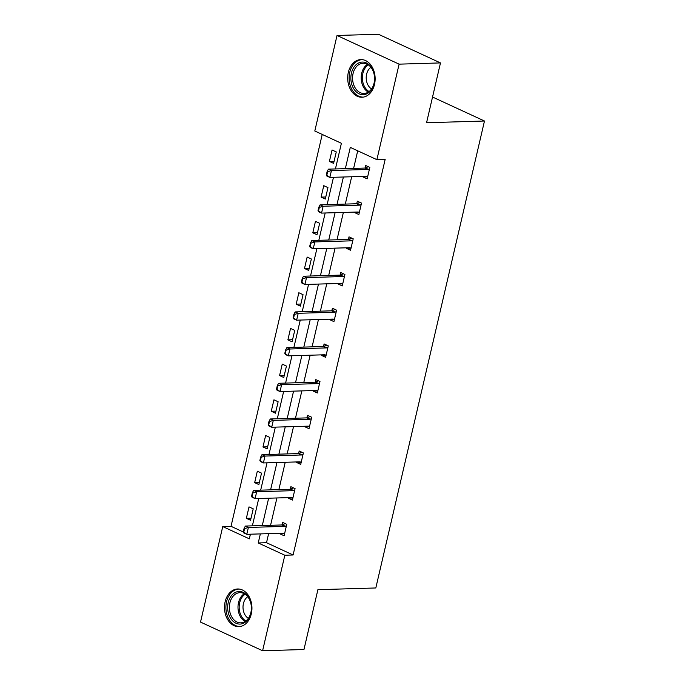 <?xml version="1.0" encoding="UTF-8"?>
<svg xmlns="http://www.w3.org/2000/svg" width="685" height="685" viewBox="0 0 685 685"><rect width="100%" height="100%" fill="white"/><g stroke="black" fill="none" stroke-linecap="round" stroke-linejoin="round"><path stroke-width="1.03" d="M374.498 84.46A18.846 13.726 88.3 0 1 361.98 97.253A18.846 13.726 88.3 0 1 348.331 72.37A18.846 13.726 88.3 0 1 360.849 59.578A18.846 13.726 88.3 0 1 374.498 84.46M251.309 613.863A18.846 13.726 88.3 0 1 238.782 626.655A18.846 13.726 88.3 0 1 225.134 601.781A18.846 13.726 88.3 0 1 237.661 588.98A18.846 13.726 88.3 0 1 251.309 613.863M335.427 168.938L341.395 143.285L314.8 131.006L337.029 35.483L378.403 34.25L440.481 62.917L426.558 122.743L484.475 121.014L375.817 587.961L317.891 589.691L303.969 649.517L262.603 650.75L200.525 622.083L222.753 526.568L249.349 538.847L250.427 534.197M322.224 134.431L231.025 526.32L222.753 526.568M337.029 35.483L399.107 64.15L376.878 159.665L350.292 147.386L345.343 168.647M440.481 62.917L399.107 64.15M484.475 121.014L432.543 97.03M359.223 212.47L354.659 212.607L358.854 214.542L361.517 203.102L357.322 201.167L356.731 203.728M354.659 212.607L354.779 212.102M342.611 283.855L338.048 283.984L342.243 285.928L344.906 274.488L340.71 272.553L340.12 275.113M338.048 283.984L338.167 283.487M326 355.232L321.445 355.369L325.632 357.305L328.295 345.865L324.099 343.93L323.508 346.49M321.445 355.369L321.556 354.864M309.389 426.609L304.834 426.746L309.021 428.69L311.684 417.251L307.488 415.307L306.897 417.867M304.834 426.746L304.945 426.25M292.778 497.995L288.222 498.132L292.418 500.067L295.072 488.628L290.885 486.692L290.286 489.253M288.222 498.132L288.334 497.627M357.707 150.811L353.614 168.399M351.67 176.756L345.308 204.087M343.365 212.444L337.003 239.776M335.059 248.133L328.697 275.464M326.754 283.83L320.392 311.161M318.448 319.518L312.086 346.85M310.142 355.207L303.78 382.538M301.837 390.895L295.475 418.227M293.531 426.584L287.169 453.915M285.225 462.281L278.863 489.612M276.92 497.969L270.566 525.301M268.614 533.658L266.508 542.708L293.103 554.987L385.158 159.417L376.878 159.665M284.472 533.683L279.917 533.821L284.112 535.756L286.767 524.316L282.58 522.381L281.98 524.941M279.917 533.821L280.028 533.315M301.083 462.306L296.528 462.444L300.715 464.379L303.378 452.939L299.191 451.004L298.591 453.564M296.528 462.444L296.639 461.938M317.694 390.921L313.139 391.058L317.326 392.993L319.989 381.554L315.794 379.618L315.203 382.179M313.139 391.058L313.25 390.553M334.306 319.544L329.75 319.681L333.938 321.616L336.6 310.177L332.405 308.241L331.814 310.802M329.75 319.681L329.862 319.176M350.917 248.158L346.353 248.295L350.549 250.231L353.212 238.8L349.016 236.856L348.425 239.416M346.353 248.295L346.473 247.799M367.528 176.781L362.964 176.918L367.16 178.853L369.823 167.414L365.627 165.479L365.036 168.039M362.964 176.918L363.084 176.413M293.103 554.987L284.832 555.235L262.603 650.75M252.371 525.84L258.733 498.509M260.677 490.152L267.039 462.82M268.982 454.463L275.344 427.132M277.288 418.775L283.65 391.443M285.594 383.078L291.956 355.746M293.899 347.389L300.261 320.058M302.205 311.701L308.567 284.369M310.51 276.012L316.872 248.681M318.816 240.324L325.178 212.992M327.122 204.627L333.484 177.295M260.343 533.906L258.236 542.957L284.832 555.235M343.399 177.004L337.037 204.335M335.093 212.692L328.731 240.024M326.788 248.381L320.426 275.712M318.482 284.07L312.12 311.41M310.177 319.767L303.815 347.098M301.871 355.455L295.509 382.787M293.565 391.144L287.203 418.475M285.26 426.832L278.898 454.164M276.954 462.529L270.592 489.861M268.648 498.218L262.286 525.549M231.025 526.32L243.355 532.014M248.235 534.266L250.196 535.173M336.267 151.924L333.604 163.364L329.408 161.42L332.071 149.981L336.267 151.924M327.961 187.613L325.298 199.052L321.102 197.117L323.765 185.678L327.961 187.613M319.655 223.301L316.992 234.741L312.805 232.806L315.46 221.366L319.655 223.301M311.35 258.99L308.687 270.429L304.5 268.494L307.154 257.055L311.35 258.99M303.044 294.678L300.381 306.118L296.194 304.183L298.848 292.743L303.044 294.678M294.738 330.375L292.075 341.815L287.888 339.871L290.543 328.432L294.738 330.375M286.433 366.064L283.77 377.503L279.583 375.568L282.246 364.129L286.433 366.064M278.127 401.752L275.473 413.192L271.277 411.257L273.94 399.817L278.127 401.752M269.822 437.441L267.167 448.88L262.971 446.945L265.634 435.506L269.822 437.441M261.516 473.129L258.861 484.569L254.666 482.634L257.329 471.194L261.516 473.129M253.21 508.827L250.556 520.266L246.36 518.322L249.023 506.883L253.21 508.827M266.508 542.708L258.236 542.957M251.035 518.185L246.36 518.322M259.341 482.497L254.666 482.634M267.647 446.808L262.971 446.945M275.952 411.12L271.277 411.257M284.258 375.423L279.583 375.568M292.563 339.734L287.888 339.871M300.869 304.046L296.194 304.183M309.175 268.357L304.5 268.494M317.48 232.66L312.805 232.806M325.786 196.972L321.102 197.117M334.092 161.283L329.408 161.42M244.579 528.649L244.074 528.409L243.278 531.843L243.774 532.074L244.579 528.649L248.381 527.45L245.367 526.054L281.766 524.967A2.415 1.558 114.8 0 0 282.297 524.847L285.217 523.597M284.583 533.735L283.667 533.315A2.415 1.558 114.8 0 0 283.196 533.221L246.788 534.309L248.381 527.45L284.789 526.363A2.415 1.558 114.8 0 0 285.32 526.234L286.433 525.763M243.774 532.074L246.788 534.309L243.766 532.913L243.278 531.843M245.367 526.054L244.074 528.409M252.885 492.952L252.38 492.721L251.583 496.154L252.08 496.385L252.885 492.952L256.687 491.753L253.673 490.366L290.072 489.278A2.415 1.558 114.8 0 0 290.603 489.15L293.522 487.908M292.889 498.038L291.973 497.627A2.415 1.558 114.8 0 0 291.502 497.533L255.094 498.62L256.687 491.753L293.094 490.665A2.415 1.558 114.8 0 0 293.625 490.546L294.738 490.075M252.08 496.385L255.094 498.62L252.071 497.224L251.583 496.154M253.673 490.366L252.38 492.721M261.19 457.263L260.685 457.032L259.88 460.466L260.386 460.697L261.19 457.263L264.992 456.064L261.978 454.669L298.377 453.581A2.415 1.558 114.8 0 0 298.908 453.461L301.828 452.22M301.195 462.349L300.278 461.938A2.415 1.558 114.8 0 0 299.807 461.844L263.4 462.932L264.992 456.064L301.4 454.977A2.415 1.558 114.8 0 0 301.931 454.857L303.044 454.378M260.386 460.697L263.4 462.932L260.377 461.536L259.88 460.466M261.978 454.669L260.685 457.032M242.096 623.77A16.312 11.876 88.3 0 1 227.942 610.977A16.312 11.876 88.3 0 1 236.993 591.789A16.312 11.876 88.3 0 1 251.147 604.59A16.312 11.876 88.3 0 1 242.096 623.77M238.012 592.953A15.096 10.994 -91.7 0 0 229.458 609.402A15.096 10.994 -91.7 0 0 240.82 622.845A15.096 10.994 -91.7 0 0 242.73 622.562A15.096 10.994 -91.7 0 0 251.284 606.105A15.096 10.994 -91.7 0 0 239.921 592.662A15.096 10.994 -91.7 0 0 238.012 592.953M248.372 618.324A11.893 8.657 88.3 0 1 243.012 607.681A11.893 8.657 88.3 0 1 247.73 596.729M239.228 589.057A18.726 13.64 -91.7 0 0 238.988 589.066A18.726 13.64 -91.7 0 0 236.616 589.425A18.726 13.64 -91.7 0 0 226.016 609.821A18.726 13.64 -91.7 0 0 240.101 626.492A18.726 13.64 -91.7 0 0 240.349 626.484L240.101 626.492M365.293 94.367A16.312 11.876 88.3 0 1 351.131 81.566A16.312 11.876 88.3 0 1 360.19 62.386A16.312 11.876 88.3 0 1 374.344 75.179A16.312 11.876 88.3 0 1 365.293 94.367M361.209 63.542A15.096 10.994 -91.7 0 0 352.655 79.999A15.096 10.994 -91.7 0 0 364.018 93.443A15.096 10.994 -91.7 0 0 365.927 93.151A15.096 10.994 -91.7 0 0 374.481 76.703A15.096 10.994 -91.7 0 0 363.118 63.26A15.096 10.994 -91.7 0 0 361.209 63.542M371.57 88.913A11.893 8.657 88.3 0 1 366.21 78.27A11.893 8.657 88.3 0 1 370.927 67.327M362.177 59.664L362.408 59.655A18.726 13.64 -91.7 0 0 362.177 59.664A18.726 13.64 -91.7 0 0 359.813 60.015A18.726 13.64 -91.7 0 0 349.213 80.419A18.726 13.64 -91.7 0 0 363.298 97.09A18.726 13.64 -91.7 0 0 363.547 97.082M269.496 421.575L268.991 421.343L268.186 424.777L268.691 425.008L269.496 421.575L273.298 420.376L270.284 418.98L306.683 417.893A2.415 1.558 114.8 0 0 307.214 417.773L310.134 416.531M309.492 426.661L308.584 426.241A2.415 1.558 114.8 0 0 308.113 426.156L271.705 427.243L273.298 420.376L309.706 419.288A2.415 1.558 114.8 0 0 310.236 419.169L311.35 418.689M268.691 425.008L271.705 427.243L268.683 425.847L268.186 424.777M270.284 418.98L268.991 421.343M277.793 385.886L277.297 385.655L276.492 389.08L276.997 389.32L277.793 385.886L281.603 384.687L278.589 383.292L314.989 382.204A2.415 1.558 114.8 0 0 315.52 382.084L318.439 380.834M317.797 390.972L316.89 390.553A2.415 1.558 114.8 0 0 316.419 390.459L280.011 391.546L281.603 384.687L318.011 383.6A2.415 1.558 114.8 0 0 318.542 383.48L319.655 383.001M276.997 389.32L280.011 391.546L276.988 390.15L276.492 389.08M278.589 383.292L277.297 385.655M286.099 350.198L285.602 349.958L284.797 353.392L285.302 353.623L286.099 350.198L289.909 348.999L286.895 347.603L323.294 346.516A2.415 1.558 114.8 0 0 323.825 346.387L326.745 345.146M326.103 355.284L325.195 354.864A2.415 1.558 114.8 0 0 324.716 354.77L288.317 355.858L289.909 348.999L326.317 347.911A2.415 1.558 114.8 0 0 326.848 347.783L327.961 347.312M285.302 353.623L288.317 355.858L285.294 354.462L284.797 353.392M286.895 347.603L285.602 349.958M294.404 314.501L293.908 314.269L293.103 317.703L293.608 317.934L294.404 314.501L298.215 313.302L295.201 311.915L331.6 310.827A2.415 1.558 114.8 0 0 332.131 310.699L335.051 309.457M334.408 319.587L333.501 319.176A2.415 1.558 114.8 0 0 333.021 319.082L296.622 320.169L298.215 313.302L334.623 312.214A2.415 1.558 114.8 0 0 335.145 312.095L336.267 311.624M293.608 317.934L296.622 320.169L293.6 318.773L293.103 317.703M295.201 311.915L293.908 314.269M302.71 278.812L302.213 278.581L301.409 282.014L301.914 282.246L302.71 278.812L306.52 277.613L303.506 276.218L339.906 275.13A2.415 1.558 114.8 0 0 340.436 275.01L343.356 273.769M342.714 283.898L341.806 283.487A2.415 1.558 114.8 0 0 341.327 283.393L304.928 284.481L306.52 277.613L342.928 276.526A2.415 1.558 114.8 0 0 343.45 276.406L344.572 275.927M301.914 282.246L304.928 284.481L301.905 283.085L301.409 282.014M303.506 276.218L302.213 278.581M311.016 243.124L310.519 242.892L309.714 246.326L310.219 246.557L311.016 243.124L314.826 241.925L311.803 240.529L348.211 239.442A2.415 1.558 114.8 0 0 348.742 239.322L351.662 238.08M351.02 248.21L350.112 247.79A2.415 1.558 114.8 0 0 349.633 247.705L313.233 248.792L314.826 241.925L351.234 240.837A2.415 1.558 114.8 0 0 351.756 240.718L352.878 240.238M310.219 246.557L313.233 248.792L310.211 247.396L309.714 246.326M311.803 240.529L310.519 242.892M319.321 207.435L318.825 207.204L318.02 210.629L318.525 210.869L319.321 207.435L323.132 206.236L320.109 204.841L356.517 203.753A2.415 1.558 114.8 0 0 357.048 203.633L359.967 202.383M359.325 212.521L358.418 212.102A2.415 1.558 114.8 0 0 357.938 212.007L321.539 213.095L323.132 206.236L359.539 205.149A2.415 1.558 114.8 0 0 360.062 205.029L361.183 204.55M318.525 210.869L321.539 213.095L318.516 211.699L318.02 210.629M320.109 204.841L318.825 207.204M327.627 171.747L327.13 171.507L326.325 174.94L326.831 175.172L327.627 171.747L331.437 170.548L328.415 169.152L364.822 168.065A2.415 1.558 114.8 0 0 365.353 167.936L368.273 166.695M367.631 176.833L366.723 176.413A2.415 1.558 114.8 0 0 366.244 176.319L329.845 177.406L331.437 170.548L367.845 169.46A2.415 1.558 114.8 0 0 368.367 169.332L369.489 168.861M326.831 175.172L329.845 177.406L326.822 176.011L326.325 174.94M328.415 169.152L327.13 171.507M285.32 526.234L282.297 524.847M284.789 526.363L281.766 524.967M293.625 490.546L290.603 489.15M293.094 490.665L290.072 489.278M301.931 454.857L298.908 453.461M301.4 454.977L298.377 453.581M245.093 621.509A15.096 10.994 88.3 0 1 238.003 607.826A15.096 10.994 88.3 0 1 244.262 593.741M245.102 594.255A14.608 10.635 -91.7 0 0 239.176 607.792A14.608 10.635 -91.7 0 0 245.898 620.952M368.29 92.107A15.096 10.994 88.3 0 1 361.192 78.424A15.096 10.994 88.3 0 1 367.46 64.339M368.299 64.852A14.608 10.635 -91.7 0 0 362.374 78.39A14.608 10.635 -91.7 0 0 369.095 91.542M310.236 419.169L307.214 417.773M309.706 419.288L306.683 417.893M318.542 383.48L315.52 382.084M318.011 383.6L314.989 382.204M326.848 347.783L323.825 346.387M326.317 347.911L323.294 346.516M335.145 312.095L332.131 310.699M334.623 312.214L331.6 310.827M343.45 276.406L340.436 275.01M342.928 276.526L339.906 275.13M351.756 240.718L348.742 239.322M351.234 240.837L348.211 239.442M360.062 205.029L357.048 203.633M359.539 205.149L356.517 203.753M368.367 169.332L365.353 167.936M367.845 169.46L364.822 168.065"/></g></svg>
